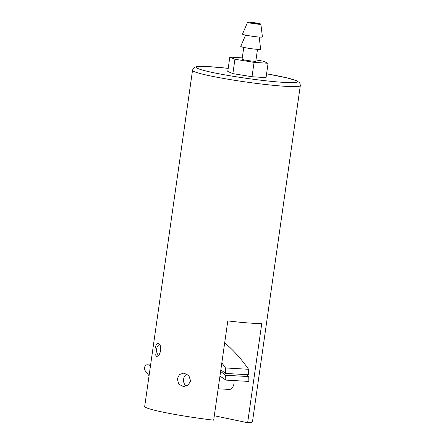 <?xml version="1.0" encoding="UTF-8"?>
<svg xmlns="http://www.w3.org/2000/svg" width="445" height="445" viewBox="0 0 445 445"><rect width="100%" height="100%" fill="white"/><g stroke="black" fill="none" stroke-linecap="round" stroke-linejoin="round"><path stroke-width="0.67" d="M226.6 389.269A7.281 5.423 -86.7 0 0 228.229 389.709A7.281 5.423 -86.7 0 0 233.987 383.562A7.281 5.423 -86.7 0 0 233.948 380.564M160.717 350.793L160.217 345.376L158.086 343.117L156.195 344.619L154.949 348.952L155.016 354.359L156.846 356.59L159.138 355.077L160.717 350.793M190.632 380.992L188.836 375.524L183.841 373.071L179.558 374.495L177.321 378.712L178.718 384.141L183.435 386.594L188.046 385.214L190.632 380.992M300.308 85.646L252.471 421.782A54.435 4.05 -171.9 0 1 247.643 422.75L261.771 323.482A54.435 4.05 -171.9 0 1 252.604 323.242A54.435 4.05 -171.9 0 1 227.801 320.912L213.678 420.175A54.435 4.05 -171.9 0 1 144.692 406.446L192.529 70.304A54.435 4.05 -171.9 0 0 226.733 78.999A54.435 4.05 -171.9 0 0 286.313 86.369A54.435 4.05 -171.9 0 0 300.308 85.646L300.041 83.621L299.346 82.525L296.186 80.556L286.892 77.847L266.594 73.803A50.964 3.794 8.1 0 1 284.26 82.414A50.964 3.794 8.1 0 1 212.983 72.585A50.964 3.794 8.1 0 1 209.556 66.694A50.964 3.794 8.1 0 1 228.213 68.352M214.306 415.736L247.643 422.75M257.494 49.367L255.819 61.154A6.936 0.517 -171.9 0 1 251.614 61.032A6.936 0.517 -171.9 0 1 242.086 59.196L243.765 47.415M245.579 35.099L240.756 46.425A10.057 0.745 8.1 0 0 254.562 49.095A10.057 0.745 8.1 0 0 260.659 49.256L259.19 37.041M251.636 22.378A6.725 0.501 8.1 0 0 247.559 22.25A6.725 0.501 8.1 0 0 256.793 24.036A6.725 0.501 8.1 0 0 260.876 24.147A6.725 0.501 8.1 0 0 251.636 22.378M247.559 22.25L242.508 34.098A10.057 0.745 8.1 0 0 256.314 36.774A10.057 0.745 8.1 0 0 262.416 36.929L260.876 24.147M255.541 23.635L257.649 23.696L250.78 22.717L255.541 23.635M255.986 59.964L262.984 61.099L268.09 63.273L266.043 77.653L252.015 76.729L232.88 73.631L227.768 71.456L229.815 57.077L242.275 57.895M268.09 63.273L254.062 62.35L234.927 59.252L229.815 57.077M232.88 73.631L234.927 59.252M252.015 76.729L254.062 62.35M159.655 344.258A6.241 4.65 -86.7 0 0 156.723 348.535A6.241 4.65 -86.7 0 0 158.793 355.516M219.93 376.214A78.665 58.623 93.3 0 1 225.793 380.091L248.872 381.426L248.755 376.581L246.157 374.629M225.793 380.091L225.676 375.246L248.755 376.581M220.753 370.44L221.721 370.496M225.676 375.246L220.614 371.436M220.842 369.834L225.632 373.438L248.711 374.773L248.583 369.294A173.767 129.501 -86.7 0 0 224.692 342.772M225.632 373.438L225.504 367.954L248.583 369.294M225.504 367.954A173.767 129.501 -86.7 0 0 221.827 362.914M150.527 365.44L147.634 364.833L150.588 365.006M147.634 364.833A3.465 2.587 -86.7 0 0 147.289 364.783A3.465 2.587 -86.7 0 0 144.742 366.891A3.465 2.587 -86.7 0 0 145.242 370.757L149.058 375.769M187.084 374.089A6.241 4.65 -86.7 0 0 184.024 383.089A6.241 4.65 -86.7 0 0 186.611 386.032M228.213 68.341L209.267 66.655C200.105 66.183 197.369 66.461 195.711 66.961C194.204 67.178 193.141 68.291 192.529 70.304M147.289 364.783L150.594 364.972M218.145 388.78L229.904 389.458"/></g></svg>
